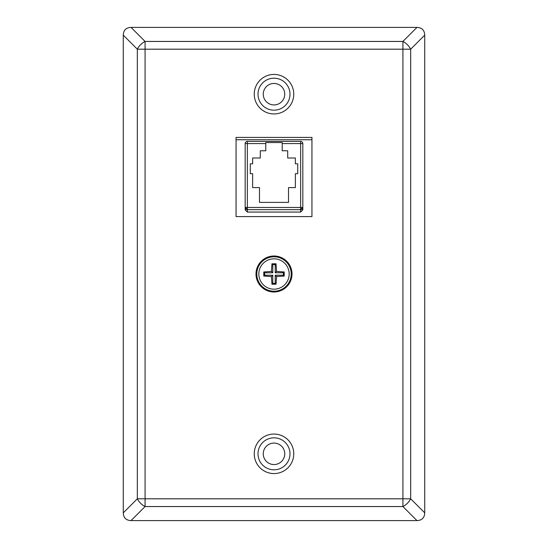 <?xml version="1.0" encoding="UTF-8"?>
<svg xmlns="http://www.w3.org/2000/svg" width="548" height="548" viewBox="0 0 548 548"><rect width="100%" height="100%" fill="white"/><g stroke="black" fill="none" stroke-linecap="round" stroke-linejoin="round"><path stroke-width="0.82" d="M274 255.998A18.002 18.002 0 0 1 292.002 274A18.002 18.002 0 0 1 274 292.002A18.002 18.002 0 0 0 292.002 274A18.002 18.002 0 0 0 274 255.998A18.002 18.002 0 0 0 255.998 274A18.002 18.002 0 0 0 274 292.002A18.002 18.002 0 0 1 255.998 274A18.002 18.002 0 0 1 274 255.998M265.78 143.576L265.78 150.769L260.3 150.769L260.3 158.002L252.628 158.002L252.628 163.811L250.272 163.811L250.272 173.675L252.628 173.675L252.628 187.594L259.478 187.594L259.478 202.39L288.522 202.39L288.522 187.594L295.372 187.594L295.372 173.675L297.728 173.675L297.728 163.811L295.372 163.811L295.372 158.002L287.7 158.002L287.7 150.769L282.22 150.769L282.22 142.549L265.78 142.549L265.78 143.576L247.367 143.576L247.367 207.473L300.633 207.473L300.633 143.576L302.825 143.576L302.825 209.877L300.633 212.076L300.633 209.665L247.367 209.665L247.367 212.076L300.633 212.076M247.367 212.076L245.175 209.877L245.175 143.576A2.192 2.192 0 0 1 247.367 141.384L300.633 141.384A2.192 2.192 0 0 1 302.825 143.576M302.825 207.473L300.633 207.473L300.633 209.665A2.192 2.192 0 0 0 302.825 207.473L300.633 209.665L247.367 209.665L247.367 207.473L245.175 207.473L247.367 209.665A2.192 2.192 0 0 1 245.175 207.473M236.051 139.74L311.949 139.74M274 83.447A10.741 10.741 0 0 0 263.259 94.188A10.741 10.741 0 0 0 274 104.928A10.741 10.741 0 0 0 284.741 94.188A10.741 10.741 0 0 0 274 83.447M274 443.072A10.741 10.741 0 0 0 263.259 453.813A10.741 10.741 0 0 0 274 464.553A10.741 10.741 0 0 0 284.741 453.813A10.741 10.741 0 0 0 274 443.072M123.279 35.147L123.279 512.853L137.329 498.803A10.96 6.329 45 0 0 145.076 506.551L131.027 520.6L416.973 520.6L402.924 506.551A10.96 6.329 -45 0 0 410.671 498.803L424.721 512.853L424.721 35.147L410.671 49.197A10.96 6.329 -135 0 0 402.924 41.449L416.973 27.4L131.027 27.4L145.076 41.449L402.924 41.449L402.924 49.197L145.076 49.197L145.076 498.803L402.924 498.803L402.924 49.197L410.671 49.197L410.671 498.803L402.924 498.803L402.924 506.551L145.076 506.551L145.076 498.803L137.329 498.803L137.329 49.197A10.96 6.329 -45 0 1 145.076 41.449L145.076 49.197L137.329 49.197L123.279 35.147C123.485 30.195 126.074 27.612 131.027 27.4M416.973 27.4C421.926 27.612 424.515 30.195 424.721 35.147M424.721 512.853C424.515 517.805 421.926 520.388 416.973 520.6M131.027 520.6C126.074 520.388 123.485 517.805 123.279 512.853M236.051 137.411L236.051 216.597L311.949 216.597L311.949 137.411L236.051 137.411M274 291.207A17.207 17.207 0 0 0 291.207 274A17.207 17.207 0 0 0 274 256.793A17.207 17.207 0 0 0 256.793 274A17.207 17.207 0 0 0 274 291.207A17.207 17.207 0 0 0 291.207 274A17.207 17.207 0 0 0 274 256.793M276.048 263.787L271.952 263.787L271.438 271.438L263.787 271.952L263.787 276.048L271.438 276.562L271.952 284.213L276.048 284.213L276.562 276.562L284.213 276.048L284.213 271.952L276.562 271.438L276.048 263.787L275.219 264.609L275.219 272.781L276.562 271.438M275.219 272.781L283.391 272.781L283.391 275.219L275.219 275.219L275.219 283.391L276.048 284.213M275.219 283.391L272.781 283.391L271.952 284.213M272.781 283.391L272.781 275.219L271.438 276.562M272.781 275.219L264.609 275.219L263.787 276.048M264.609 275.219L264.609 272.781L263.787 271.952M264.609 272.781L272.781 272.781L271.438 271.438M272.781 272.781L272.781 264.609L271.952 263.787M272.781 264.609L275.219 264.609M283.391 272.781L284.213 271.952M283.391 275.219L284.213 276.048M275.219 275.219L276.562 276.562M274 291.344A17.344 17.344 0 0 0 291.344 274A17.344 17.344 0 0 0 274 256.656A17.344 17.344 0 0 0 256.656 274A17.344 17.344 0 0 0 274 291.344M300.633 141.384L300.633 143.576L282.22 143.576M245.175 143.576L247.367 143.576L247.367 141.384M274 110.175A15.988 15.988 0 0 0 289.988 94.188A15.988 15.988 0 0 0 274 78.2A15.988 15.988 0 0 0 258.012 94.188A15.988 15.988 0 0 0 274 110.175M274 74.432A19.755 19.755 0 0 1 293.755 94.188A19.755 19.755 0 0 1 274 113.943A19.755 19.755 0 0 1 254.245 94.188A19.755 19.755 0 0 1 274 74.432M274 469.8A15.988 15.988 0 0 0 289.988 453.813A15.988 15.988 0 0 0 274 437.825A15.988 15.988 0 0 0 258.012 453.813A15.988 15.988 0 0 0 274 469.8M274 434.057A19.755 19.755 0 0 1 293.755 453.813A19.755 19.755 0 0 1 274 473.568A19.755 19.755 0 0 1 254.245 453.813A19.755 19.755 0 0 1 274 434.057M274 289.173A15.173 15.173 0 0 0 289.173 274A15.173 15.173 0 0 0 274 258.827A15.173 15.173 0 0 0 258.827 274A15.173 15.173 0 0 0 274 289.173"/></g></svg>
